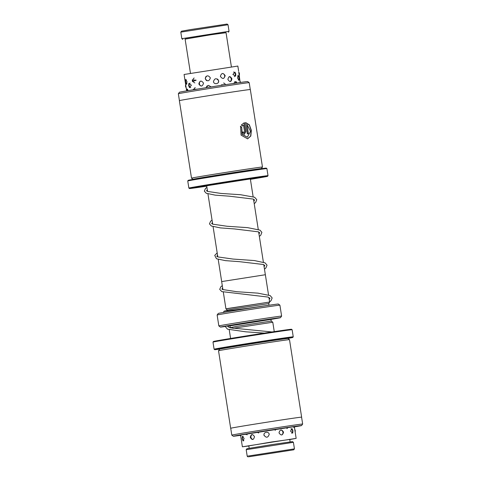 <?xml version="1.0" encoding="UTF-8"?>
<svg xmlns="http://www.w3.org/2000/svg" width="481" height="481" viewBox="0 0 481 481"><rect width="100%" height="100%" fill="white"/><g stroke="black" fill="none" stroke-linecap="round" stroke-linejoin="round"><path stroke-width="0.72" d="M263.774 264.688L265.35 274.735L221.663 281.583L222.931 289.682M268.921 297.444L269.643 302.032L225.968 308.886M227.26 310.071L225.956 308.874L227.603 308.525L269.625 302.038L268.747 303.571L233.441 308.94L227.26 310.071L227.393 310.894M270.953 319.017L271.206 321.08L272.787 322.228L232.846 328.355M271.206 321.08L236.369 326.383L230.068 327.765M270.941 319.312L259.782 320.671L225.878 326.22M227.91 326.01L229.984 325.727M217.129 315.007L218.284 313.426A30.387 0.319 -8.9 0 1 227.224 311.802A30.387 0.319 -8.9 0 1 259.722 306.644A30.387 0.319 -8.9 0 1 278.325 304.028L279.9 305.176A31.77 0.331 171.1 0 0 260.455 307.912A31.77 0.331 171.1 0 0 226.479 313.305A31.77 0.331 171.1 0 0 217.129 315.007A31.77 0.331 171.1 0 0 217.129 315.013L218.837 325.926A31.77 0.331 -8.9 0 1 228.192 324.224A31.77 0.331 -8.9 0 1 262.319 318.807A31.77 0.331 -8.9 0 1 281.613 316.095A31.77 0.331 -8.9 0 1 281.613 316.101L280.465 317.676A30.387 0.319 171.1 0 0 262.151 320.244A30.387 0.319 171.1 0 0 229.359 325.445A30.387 0.319 171.1 0 0 220.418 327.08A30.387 0.319 171.1 0 0 225.631 326.443M281.613 316.095L279.906 305.182A31.77 0.331 171.1 0 0 279.9 305.176M270.947 319.402A30.387 0.319 171.1 0 0 271.518 319.306A30.387 0.319 171.1 0 0 280.465 317.676M228.259 326.064A30.387 0.319 171.1 0 0 230.008 325.811M220.418 327.08L218.843 325.932A31.77 0.331 -8.9 0 1 218.837 325.926M293.428 426.671L294.131 427.669L294.18 426.569M285.66 427.789L288.534 427.435M272.09 429.852L276.202 429.22M257.04 432.227L261.075 431.583M245.274 434.151L245.484 434.445L247.968 433.706M248.821 445.977L242.382 446.795L240.53 434.968L240.843 436.051L241.029 434.884M292.959 430.796L292.027 428.637L290.536 431.126L292.749 433.08L292.959 430.796M283.543 432.142C281.589 429.112 280.074 429.341 278.998 432.828C281.09 435.834 282.606 435.606 283.543 432.142M269.21 434.337C268.795 431.078 263.378 431.92 263.991 435.155C266.233 438.131 267.971 437.854 269.21 434.337M254.509 436.676C252.501 433.676 251.088 433.91 250.27 437.373C252.11 440.398 253.523 440.169 254.509 436.676M244.101 438.425L242.346 436.321L242.19 438.774L243.067 441.011L244.101 438.425M294.3 426.551L296.152 438.377L289.766 439.562M248.809 445.887L271.939 441.931L289.748 439.472M242.382 446.795L296.152 438.377M237.518 78.018L239.021 80.273L239.099 77.826L238.257 75.469L237.518 78.018M227.886 79.401C229.828 82.431 231.169 82.233 231.908 78.806C230.146 75.745 228.806 75.944 227.886 79.401M213.462 81.608C213.889 84.86 219.276 84.037 218.651 80.802C216.432 77.82 214.7 78.09 213.462 81.608M198.833 83.941C200.854 86.941 202.423 86.688 203.541 83.183C201.401 80.201 199.831 80.453 198.833 83.941M188.63 85.66L189.502 87.656L191.366 85.185L188.865 83.435L188.63 85.66M185.528 83.712L186.646 90.891M236.899 83.045L236.171 81.674L234 82.96M235.816 74.068L234.95 72.096L232.9 74.477L235.612 76.154L235.816 74.068M225.998 84.662L221.35 84.866M225.168 75.619C223.112 72.607 221.513 72.853 220.364 76.347C222.535 79.341 224.134 79.094 225.168 75.619M211.141 86.959L208.55 85.365L206.205 87.253M210.383 77.898C208.135 74.928 206.415 75.198 205.225 78.716C207.431 81.692 209.151 81.421 210.383 77.898M197.048 89.213L193.386 89.244M196.164 80.183L192.262 79.906L192.514 81.644L196.164 80.183M188.173 90.632L187.043 88.997L186.953 90.837M187.019 81.74L185.678 79.491L185.654 82.01L186.43 84.349L187.019 81.74M238.756 72.198L240.175 82.504M184.079 74.483L237.842 66.053L238.654 71.242M239.424 76.154L239.225 75.21M249.014 456.746L293.747 449.813L249.014 456.746M248.166 456.95L247.216 456.259L248.094 456.048L294.438 448.863L293.41 442.31L246.194 449.705L247.216 456.259M246.194 449.705L246.885 448.755L247.727 448.563L272.643 444.486L292.46 441.618L293.41 442.31M253.872 456L288.696 450.601L253.872 456M180.802 32.137L181.493 31.187L190.464 29.594L227.074 24.05L228.018 24.741L180.802 32.137L181.83 38.684L229.046 31.295L228.018 24.741M226.052 32.708L211.399 34.656L185.113 39.117M190.464 73.286L185.095 39.015L210.81 34.776L226.034 32.606L231.403 66.877M230.73 428.282A35.913 0.379 171.1 0 1 230.67 428.27A35.913 0.379 171.1 0 1 275.228 420.923A35.859 0.373 171.1 0 1 301.581 417.165A35.913 0.379 171.1 0 0 301.635 417.159A35.913 0.379 171.1 0 0 275.228 420.923A35.859 0.373 171.1 0 0 230.724 428.258L231.8 435.137A35.859 0.373 -8.9 0 1 276.286 427.801A35.859 0.373 -8.9 0 1 302.657 424.044A35.859 0.373 -8.9 0 1 302.657 424.05L301.551 425.559A34.536 0.361 171.1 0 0 276.16 429.178A34.536 0.361 171.1 0 0 233.321 436.249A34.536 0.361 171.1 0 0 240.584 435.329M233.321 436.249L231.806 435.143A35.859 0.373 -8.9 0 1 231.8 435.137M230.67 428.27L218.53 350.757A35.913 0.379 -8.9 0 1 218.536 350.757L219.685 349.176A34.536 0.361 -8.9 0 1 219.685 349.176A34.536 0.361 -8.9 0 1 262.524 342.117A34.536 0.361 -8.9 0 1 287.915 338.492A34.536 0.361 -8.9 0 1 287.921 338.498L287.854 338.077M218.536 350.757A35.913 0.379 -8.9 0 1 263.089 343.416A35.913 0.379 -8.9 0 1 289.496 339.64A35.913 0.379 -8.9 0 1 289.496 339.646L301.635 417.159M219.667 349.056A37.296 0.391 -8.9 0 1 216.913 349.332A37.296 0.391 -8.9 0 1 263.179 341.708A37.296 0.391 -8.9 0 1 290.602 337.794A37.296 0.391 -8.9 0 1 287.897 338.365M287.909 338.42A39.508 0.415 171.1 0 0 292.785 337.458A39.508 0.415 171.1 0 0 263.738 341.6A39.508 0.415 171.1 0 0 214.73 349.681A39.508 0.415 171.1 0 0 219.673 349.104M214.73 349.681L214.099 349.218A40.055 0.421 -8.9 0 1 263.792 341.023A40.055 0.421 -8.9 0 1 293.248 336.82A40.055 0.421 -8.9 0 1 293.248 336.826L292.135 329.725A40.055 0.421 171.1 0 0 292.135 329.719A40.055 0.421 171.1 0 0 262.68 333.928A40.055 0.421 171.1 0 0 212.987 342.117A40.055 0.421 171.1 0 0 212.987 342.123L213.45 341.486A39.508 0.415 -8.9 0 1 262.458 333.411A39.508 0.415 -8.9 0 1 291.504 329.263L292.135 329.719M294.354 426.912A34.536 0.361 171.1 0 0 301.551 425.559M249.2 82.66A35.859 0.373 171.1 0 0 249.194 82.66A35.859 0.373 171.1 0 0 227.345 85.732A35.859 0.373 171.1 0 0 189.051 91.805A35.859 0.373 171.1 0 0 178.343 93.753A35.859 0.373 171.1 0 0 178.343 93.759L179.449 92.238A34.536 0.361 -8.9 0 1 189.761 90.362A34.536 0.361 -8.9 0 1 226.641 84.512A34.536 0.361 -8.9 0 1 247.679 81.554L249.194 82.66L250.27 89.52M262.47 167.039A35.913 0.379 171.1 0 0 240.753 170.088A35.913 0.379 171.1 0 0 202.23 176.202A35.913 0.379 171.1 0 0 191.504 178.15L179.365 100.643A35.913 0.379 -8.9 0 1 190.091 98.689A35.913 0.379 -8.9 0 1 228.613 92.58A35.913 0.379 -8.9 0 1 250.33 89.532L262.47 167.039A35.913 0.379 171.1 0 1 262.464 167.045L261.315 168.621A34.536 0.361 171.1 0 0 240.44 171.549A34.536 0.361 171.1 0 0 203.397 177.429A34.536 0.361 171.1 0 0 193.079 179.305A34.536 0.361 171.1 0 0 193.085 179.305L193.091 179.377M187.752 180.97L188.215 180.339A39.508 0.415 -8.9 0 1 200.012 178.198A39.508 0.415 -8.9 0 1 242.196 171.507A39.508 0.415 -8.9 0 1 266.27 168.116L266.901 168.578A40.055 0.421 171.1 0 0 266.901 168.578A40.055 0.421 171.1 0 0 242.49 172.012A40.055 0.421 171.1 0 0 199.717 178.8A40.055 0.421 171.1 0 0 187.752 180.97A40.055 0.421 171.1 0 0 187.752 180.976L188.865 188.071A40.055 0.421 -8.9 0 1 188.865 188.071A40.055 0.421 -8.9 0 1 200.83 185.894A40.055 0.421 -8.9 0 1 243.795 179.082A40.055 0.421 -8.9 0 1 268.013 175.679A40.055 0.421 -8.9 0 1 268.013 175.685L267.55 176.317A39.508 0.415 171.1 0 0 243.855 179.635A39.508 0.415 171.1 0 0 201.292 186.387A39.508 0.415 171.1 0 0 189.496 188.54A39.508 0.415 171.1 0 0 206.74 186.177M250.415 179.341A39.508 0.415 171.1 0 0 255.754 178.457A39.508 0.415 171.1 0 0 267.55 176.317M240.572 126.275L241.709 127.291L242.232 134.283L247.324 137.217L250.529 131.325L246.951 124.429L248.412 133.73A35.913 0.379 171.1 0 0 247.312 133.886L245.532 122.523L249.356 124.807L251.359 130.333L250.829 136.021L247.595 138.847L241.071 135.113L240.572 126.275M243.32 131.974L244.095 132.696L244.576 131.788L243.506 124.934L242.448 126.004L241.342 124.982L244.384 122.691L245.779 131.614L244.366 134.319L242.009 132.167A35.913 0.379 -8.9 0 1 243.32 131.974L243.121 132.004A35.636 0.373 171.1 0 0 242.009 132.173M191.504 178.15A35.913 0.379 171.1 0 0 191.504 178.156L193.079 179.305M242.25 126.034L243.506 124.934M244.095 132.696L243.121 132.004M244.264 134.331L245.587 131.644L244.192 122.751M247.324 137.223L242.033 134.319L241.709 127.291M248.214 133.76L246.951 124.429M247.499 138.865L250.625 136.069L251.178 130.543L249.326 125.078L245.683 122.571M241.51 127.321L240.374 126.305M268.747 303.571L269.005 305.207L247.811 308.303M270.953 319.444L230.014 325.853L230.267 327.489M240.572 435.251A30.387 0.319 -8.9 0 1 244.15 434.343A30.387 0.319 -8.9 0 1 275.114 429.389A30.387 0.319 -8.9 0 1 294.342 426.827M206.722 186.057A30.387 0.319 -8.9 0 1 207.576 185.474A30.387 0.319 -8.9 0 1 249.567 178.896A30.387 0.319 -8.9 0 1 250.391 179.221M250.324 178.788L253.126 196.669M253.517 199.188L258.255 229.419M258.646 231.938L263.384 262.169M265.368 274.741L268.53 294.925M272.787 322.234L274.26 331.619M229.882 325.451L230.014 325.853M229.239 329.828L230.585 338.456M223.322 292.147L225.938 308.88M206.656 185.624L207.564 191.432M207.954 193.903L212.692 224.188M213.083 226.653L217.821 256.938M218.212 259.403L221.681 281.571M243.206 436.369A2.76 2.76 0 0 0 243.861 440.71M252.2 434.511A2.76 2.76 0 0 0 252.904 439.496M264.015 434.283A2.76 2.76 0 0 0 264.135 435.684M281.734 434.974A2.76 2.76 0 0 0 280.856 429.99M291.696 433.297A2.76 2.76 0 0 0 290.963 428.763M295.13 431.878A2.76 2.76 0 0 0 294.739 429.359M240.65 434.95A2.76 2.76 0 0 0 241.023 435.329M246.038 434.024A2.76 2.76 0 0 0 247.174 434.818M257.449 432.16A2.76 2.76 0 0 0 258.664 432.978M275.15 430.303A2.76 2.76 0 0 0 275.92 429.262M286.904 428.613A2.76 2.76 0 0 0 287.794 427.477M293.638 427.182A2.76 2.76 0 0 0 293.957 426.599M184.079 74.477L185.528 83.754M186.333 79.78A2.76 2.76 0 0 0 186.965 83.874M194.156 78A2.76 2.76 0 0 0 194.865 82.918M206.307 76.232A2.76 2.76 0 0 0 206.788 80.658M223.473 78.421A2.76 2.76 0 0 0 222.571 73.455M234.331 76.683A2.76 2.76 0 0 0 233.562 71.994M239.177 75.313A2.76 2.76 0 0 0 238.672 72.108M187.662 89.334A2.76 2.76 0 0 0 187.055 90.819M195.232 87.572A2.76 2.76 0 0 0 194.041 89.658M207.359 85.732A2.76 2.76 0 0 0 206.379 87.668M225.475 84.692A2.76 2.76 0 0 0 223.575 83.027M236.297 83.069A2.76 2.76 0 0 0 234.722 81.523M240.71 82.425A2.76 2.76 0 0 0 240.097 81.548M185.726 84.704A2.76 2.76 0 0 0 186.195 87.71M190.079 83.039A2.76 2.76 0 0 0 190.771 87.674M200.709 81.073A2.76 2.76 0 0 0 201.389 86.087M218.17 82.702A2.76 2.76 0 0 0 217.37 78.992M230.086 81.608A2.76 2.76 0 0 0 229.245 76.677M238.305 80.074A2.76 2.76 0 0 0 237.632 75.878M248.779 445.701L249.188 448.292M289.718 439.291L290.127 441.883M293.747 449.813L294.432 448.863M225.703 326.07L225.643 327.026L227.549 329.184L245.875 331.824L264.424 333.111M271.957 331.962L230.363 327.844L227.826 326.677L228.722 325.655M253.776 307.557L224.633 311.165M227.315 310.425L224.116 311.147L223.334 312.464M222.294 285.612L220.857 286.754L219.715 289.37L221.807 291.6L267.953 297.06L269.979 298.256L269.228 299.38M222.685 288.083L221.897 289.015L222.601 289.532L236.856 291.72L257.9 293.145L270.202 295.617L272.168 297.943L270.995 300.745L269.619 301.906M217.184 252.856L214.736 255.399L216.492 258.76L225.445 260.642L239.508 261.676L263.335 264.496L264.851 265.506L264.081 266.642M217.568 255.321L216.769 256.271L217.755 256.908L233.081 259.067L254.413 260.564L265.073 262.866L267.039 265.187L265.855 267.995L264.478 269.162M212.055 220.106L210.612 221.248L209.463 223.875L211.363 226.01L220.334 227.892L234.421 228.932L258.429 231.842L259.722 232.762L258.952 233.892M212.44 222.571L211.64 223.521L212.626 224.158L227.026 226.25L247.595 227.645L259.956 230.122L261.892 232.335L260.726 235.251L259.349 236.411M206.926 187.35L205.483 188.498L204.329 191.119L206.247 193.26L215.217 195.142L229.299 196.182L253.301 199.086L254.599 200.018L253.824 201.142M207.311 189.821L206.511 190.783L207.509 191.408L220.947 193.428L240.602 194.727L254.629 197.27L256.782 199.681L255.609 202.489L254.221 203.661M228.355 32.245L229.046 31.295M182.774 39.382L181.83 38.69M219.685 349.182L219.619 348.761M214.099 349.218L212.987 342.123M237.921 435.461L296.933 426.22M292.785 337.458L293.248 336.826M287.915 338.492L289.496 339.64M301.581 417.165L302.657 424.044M266.901 168.584L268.013 175.679M258.02 177.742L199.008 186.983M189.496 188.54L188.865 188.077M179.419 100.613L178.343 93.759"/></g></svg>
